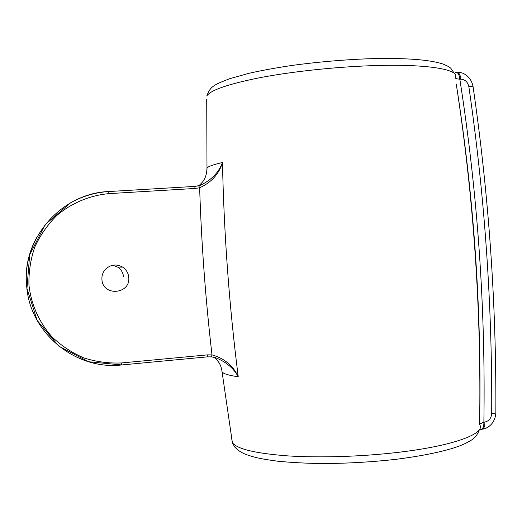 <?xml version="1.0" encoding="UTF-8"?>
<svg xmlns="http://www.w3.org/2000/svg" width="522" height="522" viewBox="0 0 522 522"><rect width="100%" height="100%" fill="white"/><g stroke="black" fill="none" stroke-linecap="round" stroke-linejoin="round"><path stroke-width="0.78" d="M490.595 249.575C494.373 303.824 496.128 358.164 495.854 412.602C496.07 413.039 494.686 413.326 491.711 413.45C491.985 358.862 490.23 304.365 486.439 249.96C482.635 195.561 476.769 141.129 468.847 86.672C467.771 82.013 465.102 79.514 460.828 79.174C460.339 74.744 458.988 72.414 456.763 72.193L455.908 72.212M194.699 186.426L200.037 185.421C211.266 180.194 218.744 172.56 222.47 162.505C223.977 234.437 229.236 305.853 238.234 376.753C233.464 368.003 225.778 361.615 215.175 357.577L212.245 356.976M121.724 364.95L207.299 356.878L207.488 354.875L211.997 354.875C224.46 358.418 233.21 365.707 238.234 376.753C231.207 375.762 226.372 374.581 223.742 373.204L222.046 372.029C221.589 367.331 219.997 363.475 217.269 360.467L214.542 357.524L215.175 357.577L211.397 356.878L207.404 356.859M479.601 424.517C481.473 310.766 473.689 197.27 456.261 84.035M454.603 73.772L450.78 68.232C449.142 66.979 449.318 66.718 442.956 64.023C429.019 59.469 403.826 57.733 367.371 58.797C342.138 59.841 317.004 62.053 291.974 65.433C276.151 67.808 261.848 70.424 249.059 73.276L229.471 78.77C213.518 85.04 210.555 86.202 206.771 95.983C210.523 90.123 228.303 84.016 260.106 77.647C291.367 71.69 333.636 67.07 370.542 65.726C426.787 63.58 460.756 69.459 455.269 77.706C455.177 78.411 456.698 78.907 459.836 79.194C477.63 193.27 485.643 307.595 483.874 422.174L479.627 424.073M481.114 429.358L481.936 429.247C484.018 428.732 484.997 426.33 484.86 422.044C489.016 421.045 491.3 418.181 491.711 413.45M479.464 429.606L480.958 429.378C483.039 428.869 484.011 426.461 483.874 422.174L484.86 422.044M460.828 79.174L459.836 79.194C459.347 74.763 457.99 72.441 455.771 72.219L455.125 72.356M121.73 362.934L121.704 364.963L88.577 361.733L58.745 346.099L37.14 320.384L26.942 288.412L29.689 254.814L45.146 224.636L70.653 202.777C82.522 196.168 95.187 192.422 108.648 191.541L108.648 191.541C61.955 193.186 21.983 237.928 26.622 285.175C29.252 332.586 75.436 370.463 121.685 364.956L207.299 356.878L211.397 356.878L211.997 354.875C205.551 299.484 201.427 243.781 199.639 187.763L195.176 188.455L108.987 193.623C89.804 195.385 71.586 202.986 56.748 215.547C47.567 224.734 40.246 235.233 34.791 247.05C30.576 259.362 28.625 272.027 28.951 285.038C31.079 304.417 39.176 322.537 52.135 337.01C61.55 345.91 72.186 352.905 84.055 357.994C96.355 361.85 108.909 363.501 121.73 362.934L207.488 354.875M222.47 162.505C219.083 173.97 211.475 182.387 199.639 187.763L198.732 185.793L200.037 185.421L198.999 185.63L201.303 183.307C201.89 182.693 206.816 178.537 206.966 167.934C208.493 166.368 213.661 164.554 222.47 162.505M101.92 279.42C102.612 296.692 130.715 294.408 128.745 277.352C128.308 272.993 126.272 269.58 122.637 267.114C116.223 263.656 110.41 264.491 105.183 269.606C102.788 272.445 101.699 275.714 101.92 279.42M123.531 276.882C123.12 272.732 121.176 269.482 117.718 267.133L112.68 265.241M108.661 191.548L194.673 186.419L195.176 188.455M206.999 169.839L206.719 99.356M231.716 438.708L232.375 442.702C237.099 449.05 255.591 453.448 287.85 455.895C319.516 457.951 361.7 456.659 398.136 452.352C453.69 445.892 486.204 433.475 479.614 424.549C481.826 310.838 474.041 197.329 456.254 84.009M479.509 429.371C476.077 438.839 470.883 440.307 465.957 443.171C461.983 444.966 460.9 445.612 451.778 448.568C437.071 452.874 418.5 456.456 396.067 459.314C371.122 462.107 346.086 463.516 320.958 463.536C305.018 463.268 290.519 462.479 277.456 461.167C269.071 460.097 261.959 458.897 256.106 457.572C244.022 454.284 239.944 452.404 234.626 446.917L232.375 442.702L221.713 369.426M36.729 237.451C28.658 252.08 25.193 267.721 26.341 284.386M468.847 86.672C471.829 86.319 473.239 86.326 473.069 86.691C480.958 141.005 486.804 195.293 490.595 249.549M198.732 185.793L194.673 186.419L108.648 191.541L108.987 193.623M495.854 412.817C495.202 423.792 487.313 428.771 482.1 429.221M473.049 86.528C470.929 75.905 462.629 71.847 456.907 72.193M122.637 267.114L117.718 267.133"/></g></svg>
